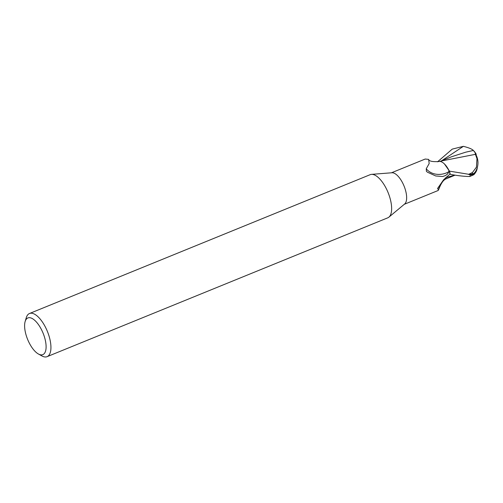 <?xml version="1.0" encoding="UTF-8"?>
<svg xmlns="http://www.w3.org/2000/svg" width="503" height="503" viewBox="0 0 503 503"><rect width="100%" height="100%" fill="white"/><g stroke="black" fill="none" stroke-linecap="round" stroke-linejoin="round"><path stroke-width="0.75" d="M25.15 321.499L26.282 317.695A23.301 9.809 67.8 0 1 29.495 313.507L370.202 174.667A23.301 9.809 67.8 0 1 371.491 174.365A23.301 9.809 67.8 0 1 389.328 195.919A23.301 9.809 67.8 0 1 388.92 217.133A23.301 9.809 67.8 0 1 387.788 217.818L47.081 356.665A23.301 9.809 67.8 0 1 41.862 355.917L38.391 353.986A19.806 8.337 67.8 0 1 26.571 336.557A19.806 8.337 67.8 0 1 25.15 321.499A19.806 8.337 67.8 0 1 33.776 319.543A19.806 8.337 67.8 0 1 44.138 336.01A19.806 8.337 67.8 0 1 38.391 353.986M371.491 174.365L391.944 172.762A17.008 7.161 67.8 0 1 404.965 188.499A17.008 7.161 67.8 0 1 404.67 203.979L388.92 217.133M29.495 313.507A23.301 9.809 67.8 0 1 48.628 334.765A23.301 9.809 67.8 0 1 47.081 356.665M449.11 170.548L444.476 163.997L449.324 170.97A17.416 7.331 67.8 0 1 450.235 174.34C457.994 175.761 464.514 176.478 469.815 176.503L473.826 174.711A17.473 17.473 0 0 0 475.838 172.089A15.134 8.696 -110.3 0 1 470.286 174.78L468.739 174.484A17.473 7.356 -112.2 0 0 468.758 174.296L449.399 171.121L445.325 164.902A14.996 6.313 67.8 0 1 448.934 170.347A17.008 7.161 67.8 0 1 449.003 170.548A17.008 7.161 67.8 0 1 449.996 174.101L443.646 179.716L437.528 188.537L438.465 189.75A19.02 10.827 107.4 0 1 446.211 177.408A7.514 3.163 67.8 0 1 446.192 177.175M442.703 176.484L442.527 176.515C446.06 175.641 448.098 174.101 448.638 171.875L448.896 170.599M442.527 176.515L435.717 175.962L427.5 172.233L426.406 171.303L426.242 168.763L429.178 163.544L428.625 159.388L425.217 159.036L391.447 172.799M404.286 204.3L438.056 190.536L438.465 189.75M446.211 177.408A14.996 6.313 67.8 0 1 445.268 179.15A14.996 6.313 67.8 0 1 444.778 179.602C442.684 180.935 440.571 184.45 438.446 190.14M448.638 171.875A18.045 15.373 -25 0 1 426.242 168.763M428.625 159.388C429.128 161.249 432.611 161.96 439.081 161.526A14.996 6.313 67.8 0 1 445.325 164.902M446.205 177.163L445.268 179.15M449.399 171.121A17.473 7.356 67.8 0 1 450.26 174.346L449.864 174.189M446.274 177.521L445.243 179.181L446.274 177.521L454.863 175.126M476.982 158.652L476.448 167.147L472.462 172.516A16.612 6.992 67.8 0 1 472.154 174.057A14.455 8.306 69.7 0 0 475.605 171.391A16.869 16.869 0 0 0 475.555 154.088A16.297 4.282 133.5 0 0 475.19 153.711L476.982 158.652A16.869 3.131 -17.1 0 0 477.215 157.81M437.535 161.828L452.247 149.114L463.382 146.335C468.79 147.7 472.122 149.077 473.38 150.46L475.649 153.358L475.19 153.711M475.649 153.358A16.92 4.445 -46.5 0 1 475.932 153.679A16.92 4.445 -46.5 0 1 476.146 155.15M468.739 174.484L472.154 174.057M472.462 172.516L468.758 174.29M477.334 167.354A15.134 8.696 -110.3 0 1 475.838 172.089M441.81 160.897L475.536 154.314M473.38 150.46L465.652 152.195L451.487 156.785L439.936 161.444M449.324 170.97A17.416 7.331 67.8 0 1 450.235 174.34M463.382 146.335L441.678 160.746M470.286 174.78A17.473 7.356 67.8 0 1 469.815 176.503M442.175 160.771L440.081 161.457M455.07 175.157L445.199 179.225M475.932 153.679A17.473 17.473 0 0 0 473.908 151.001"/></g></svg>
